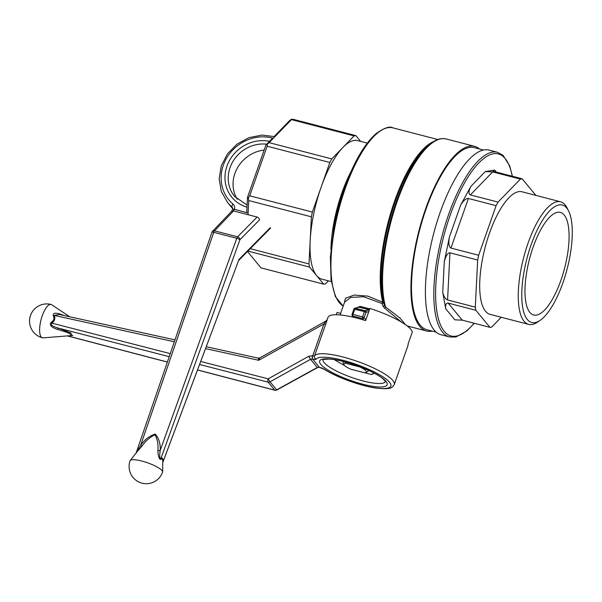 <?xml version="1.0" encoding="UTF-8"?>
<svg xmlns="http://www.w3.org/2000/svg" width="602" height="602" viewBox="0 0 602 602"><rect width="100%" height="100%" fill="white"/><g stroke="black" fill="none" stroke-linecap="round" stroke-linejoin="round"><path stroke-width="0.9" d="M258.311 358.243L258.747 360.282L259.823 357.889L326.006 321.039L327.179 319.685L327.985 317.404A42.396 9.564 19.4 0 1 365.61 320.61L369.891 308.435A42.396 9.564 19.4 0 1 412.31 332.018L408.021 344.193A42.396 9.564 -160.6 0 1 407.968 345.571L394.25 384.535A42.396 9.564 19.4 0 0 394.302 383.15A42.396 9.564 19.4 0 0 355.842 360.869A42.396 9.564 19.4 0 0 314.522 355.857L325.727 324.042A2.649 0.594 19.4 0 1 323.959 323.974L325.712 321.46M336.255 314.763L337.06 312.468L340.634 313.401M327.127 320.136L325.727 324.042M175.001 339.882L59.026 314.447L54.346 315.448L174.354 341.77M72.676 335.472L67.672 332.605L57.521 329.392C54.707 328.534 47.949 325.915 51.29 322.333C53.871 320.61 54.541 318.428 53.315 315.787C52.389 311.618 58.936 313.537 61.539 314.598L64.045 315.546M69.742 316.795L51.749 304.762A17.225 5.892 104.6 0 0 51.102 304.469A17.225 5.892 104.6 0 0 47.227 306.433A17.225 5.892 104.6 0 0 42.275 315.704A17.225 5.892 104.6 0 0 41.199 336.969A17.225 5.892 104.6 0 0 42.441 337.812A17.225 5.892 104.6 0 0 43.148 337.873L72.729 335.472M61.539 314.598L61.479 314.981M53.315 315.787A2.649 1.046 160.5 0 0 54.346 315.448C55.437 318.443 54.624 321.017 51.907 323.154C49.612 325.817 56.046 327.202 58.085 328.06L57.521 329.392M51.29 322.333L51.907 323.154L170.283 353.63M197.494 369.989L274.866 390.262A2.649 2.649 0 0 0 276.815 390.021L270.012 381.849L268.199 378.846L200.692 361.463M374.211 373.172L371.6 374.572L373.895 373.007M364.451 372.713L371.6 374.572M335.6 359.823L335.103 360.154L344.788 365.73M334.945 359.71L335.103 360.154M537.436 322.168A63.338 21.672 -75.4 0 1 528.699 324.395A63.338 21.672 -75.4 0 1 528.082 243.08A63.338 21.672 -75.4 0 1 560.545 201.79A63.338 21.672 -75.4 0 1 567.092 207.983A63.338 21.672 -75.4 0 0 560.545 201.79L521.987 191.775A63.338 21.672 -75.4 0 0 489.524 233.064A63.338 21.672 -75.4 0 1 521.987 191.775L560.545 201.79A63.338 21.672 -75.4 0 0 528.082 243.08A63.338 21.672 -75.4 0 0 528.699 324.395L490.141 314.379A63.338 21.672 -75.4 0 1 489.524 233.064A63.338 21.672 -75.4 0 0 490.141 314.379L528.699 324.395A63.338 21.672 -75.4 0 0 537.436 322.168L540.144 320.324A60.689 20.769 -75.4 0 1 526.931 258.499A60.689 20.769 -75.4 0 1 568.566 210.918A60.689 20.769 -75.4 0 1 562.885 282.895A60.689 20.769 -75.4 0 1 540.144 320.324A60.689 20.769 -75.4 0 1 526.931 258.499A60.689 20.769 -75.4 0 1 568.566 210.918A60.689 20.769 -75.4 0 1 562.885 282.895A60.689 20.769 -75.4 0 1 540.144 320.324L537.436 322.168M535.87 195.379L522.167 178.802L520.384 179.095L498.065 202.106L496.116 205.673L478.65 255.263L477.672 260.019L475.294 307.14L475.866 310.293L489.96 327.345L491.751 327.052L501.248 317.262L491.751 327.052L489.96 327.345L462.246 320.151L454.841 319.828L462.246 320.151L489.96 327.345L475.866 310.293L448.151 303.092L462.246 320.151L448.151 303.092C446.037 302.926 445.239 304.845 445.758 308.841C445.239 304.845 446.037 302.926 448.151 303.092L475.866 310.293L475.294 307.14L447.579 299.947C445.314 298.968 443.697 296.432 442.741 292.324L445.758 308.841L454.841 319.828L445.758 308.841L442.741 292.324C443.697 296.432 445.314 298.968 447.579 299.947L475.294 307.14L477.672 260.019L449.957 252.817L447.579 299.947L449.957 252.817C447.64 252.855 445.751 255.903 444.276 261.953C445.751 255.903 447.64 252.855 449.957 252.817L477.672 260.019L478.65 255.263L450.936 248.069C448.866 246.888 448.355 243.216 449.385 237.053L444.276 261.953L442.741 292.324L444.276 261.953L449.385 237.053C448.355 243.216 448.866 246.888 450.936 248.069L478.65 255.263L496.116 205.673L468.401 198.472L450.936 248.069L468.401 198.472C465.956 198.359 463.374 200.571 460.643 205.094C463.374 200.571 465.956 198.359 468.401 198.472L496.116 205.673L498.065 202.106L470.35 194.913C468.409 193.882 468.589 191.052 470.877 186.409L460.643 205.094L449.385 237.053L460.643 205.094L470.877 186.409C468.589 191.052 468.409 193.882 470.35 194.913L498.065 202.106L520.384 179.095L492.669 171.901L470.35 194.913L492.669 171.901L485.265 171.578L492.669 171.901L520.384 179.095L522.167 178.802L494.453 171.608L493.091 170.991L494.633 170.05L485.265 171.578L470.877 186.409L485.265 171.578L494.633 170.05L493.091 170.991L494.453 171.608L522.167 178.802L535.87 195.379M350.718 369.176L364.353 372.713A11.927 2.694 19.4 0 0 365.85 372.457A11.927 2.694 19.4 0 1 364.353 372.713L350.718 369.176A11.927 2.694 19.4 0 1 343.968 364.752A11.927 2.694 19.4 0 1 345.879 363.315L359.507 366.851A11.927 2.694 19.4 0 1 365.85 372.457L367.468 371.727A13.252 2.987 19.4 0 0 368.04 371.193A13.252 2.987 19.4 0 1 367.468 371.727L365.85 372.457A11.927 2.694 19.4 0 0 359.507 366.851L345.879 363.315L344.517 361.629L345.879 363.315A11.927 2.694 19.4 0 0 343.968 364.752L343.155 363.172A13.252 2.987 19.4 0 1 343.05 362.396A13.252 2.987 19.4 0 1 344.171 361.689A13.252 2.987 19.4 0 0 343.05 362.396A13.252 2.987 19.4 0 0 343.155 363.172L343.968 364.752A11.927 2.694 19.4 0 0 350.718 369.176M367.611 369.944A13.252 2.987 19.4 0 1 368.04 371.193A13.252 2.987 19.4 0 0 367.611 369.944M316.629 275.626L323.68 284.152L325.464 283.866L328.391 280.848L325.464 283.866L323.68 284.152L261.02 267.882L323.68 284.152L316.629 275.626A71.548 24.486 104.6 0 0 321.792 279.132A71.548 24.486 104.6 0 1 316.629 275.626A71.548 24.486 104.6 0 1 310.196 240.386L309.007 263.947L250.259 248.694L309.007 263.947L309.578 267.1L247.904 251.079L309.578 267.1L316.629 275.626A71.548 24.486 104.6 0 1 310.196 240.386L309.007 263.947L309.578 267.1L316.629 275.626M357.769 140.635A71.548 24.486 104.6 0 0 342.937 147.407A71.548 24.486 104.6 0 0 321.099 187.275A71.548 24.486 104.6 0 0 310.196 240.386L311.392 216.825L312.363 212.077L249.702 195.8L312.363 212.077L321.099 187.275A71.548 24.486 104.6 0 0 310.196 240.386L311.392 216.825L248.731 200.549L248.363 197.953L249.702 195.8L267.168 146.203L267.296 144.202L265.956 144.992L272.623 138.114L265.956 144.992L247.482 197.441L265.956 144.992L269.124 142.644L331.785 158.913L342.937 147.407A71.548 24.486 104.6 0 0 321.099 187.275L312.363 212.077L311.392 216.825L248.731 200.549L248.016 214.696L248.731 200.549L248.363 197.953L247.482 197.441L246.715 212.664L247.482 197.441L248.363 197.953L249.702 195.8L267.168 146.203L267.296 144.202L269.124 142.644L331.785 158.913L329.828 162.48L321.099 187.275L329.828 162.48L267.168 146.203L329.828 162.48L331.785 158.913L354.096 135.909L355.887 135.616L360.658 141.387L355.887 135.616L293.227 119.339L355.887 135.616L354.096 135.909L291.443 119.632L269.124 142.644L291.481 119.264L293.227 119.339L291.481 119.264L289.554 120.656L274.234 136.451L291.481 119.264L354.096 135.909L342.937 147.407A71.548 24.486 104.6 0 1 357.769 140.635L367.28 143.103L357.769 140.635M533.191 246.97A52.999 18.135 -75.4 0 1 560.357 212.423A52.999 18.135 -75.4 0 1 564.586 268.274A52.999 18.135 -75.4 0 1 533.711 315.012A52.999 18.135 -75.4 0 1 533.191 246.97A52.999 18.135 -75.4 0 1 560.357 212.423A52.999 18.135 -75.4 0 1 564.586 268.274A52.999 18.135 -75.4 0 1 533.711 315.012A52.999 18.135 -75.4 0 1 533.191 246.97M344.163 303.385L345.473 298.253L354.247 295.048L367.845 296.131L382.737 302.234L381.969 303.491L383.436 302.761L384.67 305.643L383.128 306.35L384.693 308.232L385.611 307.02L400.082 318.127L405.432 324.644L400.082 318.127L385.611 307.02L384.67 305.643L383.128 306.35L381.969 303.491L363.48 296.718L350.793 297.433L344.653 302.001L340.085 314.959L344.653 302.001L350.793 297.433L363.48 296.718L381.969 303.491L383.436 302.761A1.324 1.053 -14.1 0 0 382.737 302.234L381.969 303.491L383.128 306.35L384.693 308.232L385.611 307.02L383.436 302.761A1.324 1.053 -14.1 0 0 382.737 302.234A92.746 31.74 -75.4 0 1 391.94 209.037A92.746 31.74 -75.4 0 1 433.508 141.583A92.746 31.74 -75.4 0 0 391.94 209.037A92.746 31.74 -75.4 0 0 382.737 302.234L367.845 296.131L354.247 295.048L345.473 298.253L344.163 303.385M247.482 251.508L261.02 267.882L247.482 251.508M401.572 322.145L384.693 308.232L401.572 322.145M366.001 312.333A1.324 1.219 -105.3 0 0 365.038 310.737A1.324 0.451 104.6 0 0 364.451 311.595L366.001 312.333A1.324 1.219 -105.3 0 0 365.038 310.737L355.398 308.232A1.324 1.219 -105.3 0 0 354.811 308.232A1.324 1.324 0 0 0 353.908 309.074L354.811 309.097A1.324 0.451 -75.4 0 1 355.398 308.232A1.324 1.219 -105.3 0 0 354.811 308.232L359.311 307.163A1.324 0.662 106.8 0 0 360.094 306.35L357.483 307.502L360.094 306.35L369.342 308.751L368.951 309.669L369.395 309.849L365.038 310.737A1.324 0.451 104.6 0 0 364.451 311.595L354.811 309.097L352.945 314.402L352.08 314.515A1.324 1.212 -39.6 0 0 352.862 316.042A1.324 0.451 -75.4 0 1 352.945 314.402L362.585 316.908A1.324 0.451 104.6 0 0 362.502 318.548A1.324 1.212 -39.6 0 0 364.135 317.638L362.585 316.908A1.324 0.451 104.6 0 0 362.502 318.548L363.721 320.023L362.502 318.548A1.324 1.212 -39.6 0 0 364.135 317.638L365.903 319.775L364.135 317.638L362.585 316.908L364.451 311.595L366.001 312.333L364.135 317.638L366.001 312.333L368.793 311.565L366.001 312.333M369.741 308.879L368.951 309.669L365.038 310.737L355.398 308.232L359.311 307.163A1.324 0.662 106.8 0 0 360.094 306.35L369.741 308.879M426.991 329.73A94.07 32.192 -75.4 0 1 419.481 230.589A94.07 32.192 -75.4 0 1 474.286 147.625L483.496 150.018L474.286 147.625A94.07 32.192 -75.4 0 0 419.481 230.589A94.07 32.192 -75.4 0 0 426.991 329.73L436.202 332.123L426.991 329.73M432.236 331.092A95.394 32.643 -75.4 0 1 426.652 331.01A95.394 32.643 -75.4 0 1 419.037 230.468A95.394 32.643 -75.4 0 1 474.624 146.346A95.394 32.643 -75.4 0 1 479.538 148.995A95.394 32.643 -75.4 0 0 474.624 146.346A95.394 32.643 -75.4 0 0 419.037 230.468A95.394 32.643 -75.4 0 0 426.652 331.01A95.394 32.643 -75.4 0 0 432.236 331.092M441.115 334.765A95.394 32.643 -75.4 0 1 433.5 234.223A95.394 32.643 -75.4 0 1 489.08 150.101L497.515 152.291A95.394 32.643 104.6 0 0 448.618 214.485A95.394 32.643 104.6 0 0 449.551 336.954L455.857 337.007L466.836 330.987L474.248 323.266L466.836 330.987L455.857 337.007L449.551 336.954A95.394 32.643 104.6 0 1 448.618 214.485A95.394 32.643 104.6 0 1 497.515 152.291L503.106 155.369L509.676 165.843L512.43 176.273L509.676 165.843L503.106 155.369L497.515 152.291L489.08 150.101A95.394 32.643 -75.4 0 0 433.5 234.223A95.394 32.643 -75.4 0 0 441.115 334.765L449.551 336.954L441.115 334.765M136.677 452.072L140.605 445.42C144.442 439.776 149.334 435.983 155.271 434.042C158.981 438.474 160.606 443.96 160.155 450.499C159.959 452.674 158.928 458.732 160.945 458.378A2.649 2.303 -124.8 0 0 161.012 459.386C158.687 460.011 157.882 453.208 157.89 450.484C158.431 444.569 157.461 439.325 154.985 434.757C149.732 437.315 145.338 441.168 141.816 446.308C139.973 448.565 134.983 453.848 136.376 452.99M162.623 471.923A17.225 3.89 19.4 0 1 162.57 472.209A17.225 17.225 0 0 1 140.597 482.736A17.225 17.225 0 0 1 130.077 460.771A17.225 3.89 19.4 0 1 130.22 460.507A17.225 3.89 19.4 0 1 141.824 461.049A17.225 3.89 19.4 0 1 161.983 470.561A17.225 3.89 19.4 0 1 162.623 471.923L162.773 461.877C162.788 459.16 162.201 458.333 161.012 459.386M157.89 450.484A2.649 0.911 -3.7 0 0 160.155 450.499L236.797 238.294A2.649 0.911 -75.4 0 1 237.609 236.819A2.649 2.13 -135.4 0 1 239.889 239.777L160.945 458.378C162.337 457.452 163.029 458.415 163.022 461.26A2.649 1.535 -0 0 0 162.773 461.877M162.856 462.193L238.565 260.643L162.758 462.569M212.514 231.311A2.649 2.137 43.7 0 1 214.553 230.829L237.609 236.819L257.092 217.051L233.538 210.933L234.313 209.443A2.649 0.602 -161.1 0 0 232.5 209.421L231.499 211.415L212.514 231.311A2.649 2.649 0 0 0 211.927 232.282A2.649 0.602 18.9 0 1 213.74 232.304L140.605 445.42L141.816 446.308M237.263 199.254A33.125 30.213 140.4 0 1 234.9 173.436A33.125 30.213 140.4 0 1 264.173 150.048M270.637 228.015L238.731 260.388L238.746 259.68L270.125 227.842M358.762 307.155L368.951 309.669L359.311 307.163L355.398 308.232A1.324 0.451 -75.4 0 0 354.811 309.097L352.945 314.402L352.08 314.515A1.324 1.212 -39.6 0 0 352.862 316.042L362.502 318.548L352.862 316.042A1.324 0.451 -75.4 0 1 352.945 314.402L362.585 316.908L364.451 311.595L353.908 309.074L352.042 314.387A1.324 1.324 0 0 0 352.268 315.666L353.592 317.269L352.268 315.666A1.324 1.324 0 0 1 352.042 314.387L353.908 309.074A1.324 1.324 0 0 1 354.811 308.232L358.762 307.155M319.496 367.37A2.649 0.888 -75.3 0 1 319.414 367.355A2.649 0.888 -75.3 0 1 319.233 367.228L317.269 367.491L310.504 359.304L312.446 359.025A2.649 0.926 -75.6 0 1 312.596 355.744L308.691 356.301L268.199 378.846A2.649 0.926 104.4 0 0 268.056 382.119L199.563 364.488M205.523 348.611L258.747 360.282L323.959 323.974L312.754 355.79A2.649 0.594 19.4 0 0 314.522 355.857A2.649 2.574 34.1 0 0 316.148 359.206A39.747 8.97 19.4 0 1 367.461 368.763A39.747 8.97 19.4 0 1 383.828 388.561A39.747 8.97 19.4 0 1 324.576 369.402A5.298 1.196 19.4 0 0 319.391 367.273L312.604 359.063A2.649 0.926 104.4 0 1 312.754 355.79L312.596 355.744M385.423 381.63A33.125 7.472 19.4 0 1 351.771 377.499A33.125 7.472 19.4 0 1 322.958 359.635M385.935 381.337A35.774 8.074 19.4 0 1 345.224 378.447A35.774 8.074 19.4 0 1 329.046 358.867A35.774 8.074 19.4 0 1 385.935 381.337M324.576 369.402A2.649 1.844 122.3 0 1 324.019 369.207C337.496 377.815 362.201 386.379 376.814 388.2C392.045 389.705 392.135 387.53 394.25 384.535M67.635 335.886L167.401 362.02M197.524 369.914L274.678 390.134A2.649 2.416 -39.6 0 0 276.634 389.863L317.269 367.491L319.414 367.355L324.019 369.207M274.866 390.262A2.649 0.888 -75.3 0 1 274.678 390.134L268.056 382.119A2.649 2.416 -39.6 0 0 270.012 381.849L310.504 359.304L308.691 356.301M169.237 356.677L58.085 328.06L71.074 333.064L70.908 335.615M316.148 359.206A5.298 1.196 19.4 0 1 312.604 359.063M344.412 188.283A91.888 31.447 104.6 0 0 344.344 188.464A91.888 31.447 104.6 0 0 333.35 230.814A91.888 31.447 104.6 0 1 344.344 188.464A91.888 31.447 104.6 0 1 344.412 188.283M342.854 192.715A72.406 24.78 104.6 0 0 342.801 192.858A72.406 24.78 104.6 0 0 334.133 226.232L330.378 257.159L331.055 279.764L335.359 296.575L343.193 306.14L335.359 296.575L331.055 279.764L330.378 257.159L334.133 226.232A72.406 24.78 104.6 0 1 342.801 192.858L344.344 188.464C353.585 162.675 364.075 144.465 375.814 133.832C383.993 127.933 389.675 125.938 392.85 127.842L437.789 139.521L392.85 127.842C389.675 125.938 383.993 127.933 375.814 133.832C364.075 144.465 353.585 162.675 344.344 188.464L342.801 192.858A72.406 24.78 104.6 0 1 342.854 192.715M351.192 171.201A71.548 24.486 104.6 0 0 330.919 249.228A71.548 24.486 104.6 0 1 351.192 171.201M343.208 306.094A92.746 31.74 -75.4 0 1 340.047 205.056A92.746 31.74 -75.4 0 1 392.85 127.842A92.746 31.74 -75.4 0 0 340.047 205.056A92.746 31.74 -75.4 0 0 343.208 306.094M450.168 215.215A94.07 32.192 104.6 0 0 437.737 316.035A94.07 32.192 104.6 0 0 474.037 323.214A94.07 32.192 104.6 0 1 437.737 316.035A94.07 32.192 104.6 0 1 450.168 215.215A94.07 32.192 104.6 0 1 512.219 176.22A94.07 32.192 104.6 0 0 450.168 215.215M385.611 307.02A95.394 32.643 -75.4 0 1 397.945 199.36A95.394 32.643 -75.4 0 1 446.202 138.964C441.778 137.896 437.097 139.062 432.146 142.456A95.011 32.516 104.6 0 0 392.022 215.162A95.011 32.516 104.6 0 0 384.67 305.643A95.011 32.516 104.6 0 1 392.022 215.162A95.011 32.516 104.6 0 1 432.146 142.456L430.234 143.765L432.146 142.456C437.097 139.062 441.778 137.896 446.202 138.964L474.624 146.346L446.202 138.964A95.394 32.643 -75.4 0 0 397.945 199.36A95.394 32.643 -75.4 0 0 385.611 307.02M383.436 302.761A93.137 31.876 -75.4 0 1 391.134 214.237A93.137 31.876 -75.4 0 1 430.234 143.765A93.137 31.876 -75.4 0 0 391.134 214.237A93.137 31.876 -75.4 0 0 383.436 302.761M496.326 172.089L494.633 170.05L496.326 172.089M353.946 317.359L352.862 316.042L353.946 317.359M232.688 208.683L227.503 202.415A42.396 38.671 140.4 0 0 231.988 206.945L232.47 207.524M248.099 213.025L234.374 209.285A2.649 0.602 18.9 0 0 232.56 209.263L232.5 209.421M247.098 205.056L234.652 196.5A33.125 30.213 140.4 0 1 230.054 167.574A33.125 30.213 140.4 0 1 266.739 144.187M246.993 207.178A35.774 32.628 140.4 0 1 226.849 166.423A35.774 32.628 140.4 0 1 269.508 141.327M232.553 209.353A2.649 0.602 18.9 0 1 232.56 209.263L232.274 207.223A2.649 2.416 140.4 0 0 231.988 206.945A2.649 1.069 -49.9 0 1 233.064 204.131A39.747 36.255 140.4 0 1 227.067 157.34A39.747 36.255 140.4 0 1 273.331 138.309M257.092 217.051A2.649 2.13 44.6 0 1 259.379 220.008L239.889 239.777A2.649 0.587 -160.1 0 0 236.797 238.294L213.74 232.304A2.649 0.911 -75.4 0 1 214.553 230.829L233.538 210.933A2.649 2.137 43.7 0 0 231.499 211.415M233.064 204.131A5.298 4.831 140.4 0 1 234.374 209.285M259.823 357.889L258.168 358.13L206.23 346.737M385.498 381.45L383.354 379.17C378.658 374.61 362.6 366.716 346.142 362.216C339.468 360.395 333.862 359.341 329.309 359.048L323.018 359.447M67.401 335.901L167.379 362.095M51.102 304.469A17.225 17.225 0 0 0 30.1 316.81A17.225 17.225 0 0 0 42.441 337.812M276.815 390.021L317.45 367.649M568.566 210.918L567.092 207.983L568.566 210.918M331.303 281.601L321.792 279.132L331.303 281.601M407.223 325.96L426.652 331.01L407.223 325.96M274.933 136.654L261.998 135.074L248.889 137.67L236.962 144.171L227.436 153.894L221.288 165.851L219.158 178.809L221.303 191.436L227.503 202.415M136.308 452.689L130.22 460.507M136.187 452.854L211.927 232.282"/></g></svg>
